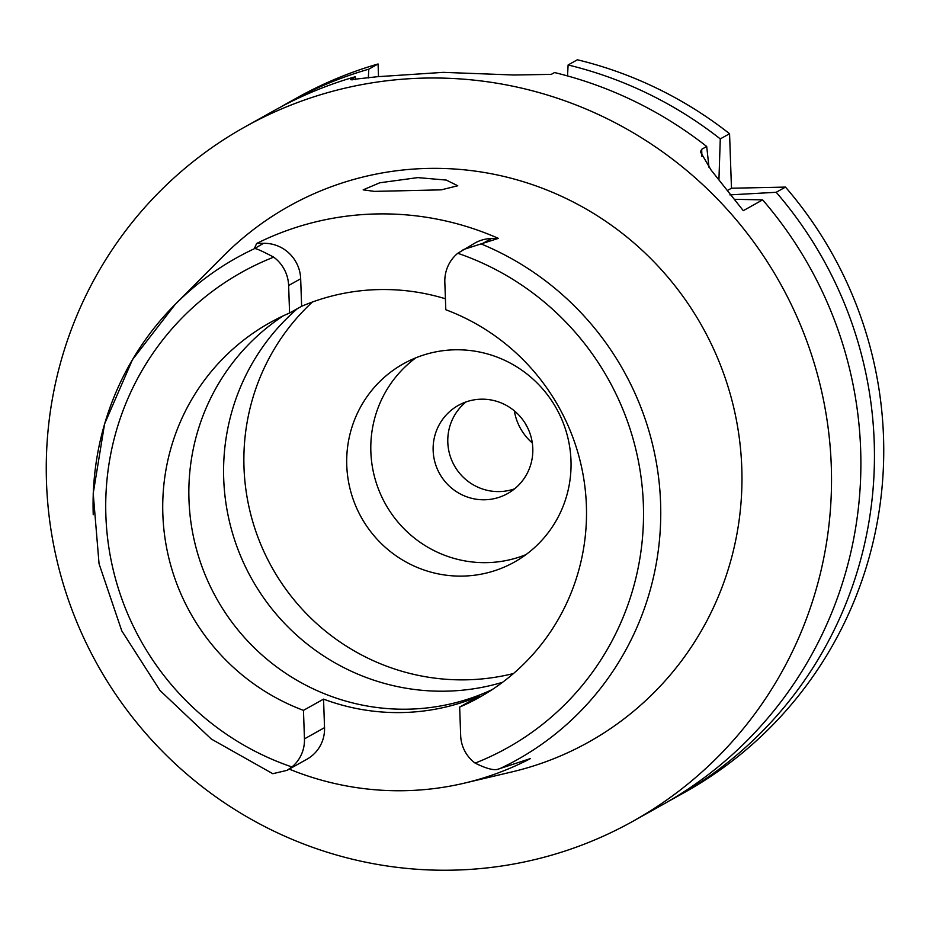 <?xml version="1.0" encoding="UTF-8"?>
<svg xmlns="http://www.w3.org/2000/svg" width="930" height="930" viewBox="0 0 930 930"><rect width="100%" height="100%" fill="white"/><g stroke="black" fill="none" stroke-linecap="round" stroke-linejoin="round"><path stroke-width="1.4" d="M445.412 298.774A214.632 211.04 -119.2 0 0 301.634 306.284L300.669 278.768A36.363 35.747 -119.2 0 0 263.527 243.311L256.657 243.462A290.579 285.708 60.8 0 1 498.375 238.371L491.493 238.522A36.363 35.747 -119.2 0 0 475.021 242.986L457.769 253.274A36.363 35.747 60.8 0 0 444.831 282.22L445.796 309.737A214.632 211.04 -119.2 0 1 586.388 505.583A214.632 211.04 -119.2 0 1 479.345 697.395A214.632 211.04 -119.2 0 1 459.664 707.067L460.664 735.584A35.352 34.759 60.8 0 0 475.125 763.112C486.809 768.889 494.69 770.831 498.771 768.936L530.53 758.543A293.101 288.195 60.8 0 1 464.547 783.107A293.101 288.195 60.8 0 1 289.242 769.11M492.144 689.618A214.632 211.04 60.8 0 1 188.976 499.898A214.632 211.04 60.8 0 1 283.22 315.863M301.634 306.284L289.579 313.015A214.632 211.04 -119.2 0 0 269.898 322.698A214.632 211.04 -119.2 0 0 162.855 514.499A214.632 211.04 -119.2 0 0 303.459 710.357L304.459 738.873A35.352 34.759 60.8 0 1 291.939 766.959L286.963 770.389L272.804 773.69M289.579 313.015L288.626 285.51A36.363 35.747 60.8 0 0 273.687 257.145C261.167 250.53 254.692 247.729 254.25 248.763L263.527 243.311M286.963 770.389L306.912 759.24A35.352 34.759 -119.2 0 0 324.535 727.644L323.547 699.128L303.459 710.357M323.547 699.128A214.632 211.04 -119.2 0 0 479.752 695.838L459.664 707.067M463.105 249.647L498.375 238.371M464.547 783.107L512.046 771.877A306.981 301.843 -119.2 0 0 741.78 467.744A306.981 301.843 -119.2 0 0 549.258 190.976A306.981 301.843 -119.2 0 0 223.572 255.82L175.258 304.319A287.51 282.685 60.8 0 1 254.25 248.763M256.657 243.462L254.402 248.415M402.888 190.743L441.285 189.848L457.769 185.768L446.295 180.083L417.791 177.607L379.777 182.78L363.165 189.848L374.418 191.382L402.888 190.743M46.5 482.379A397.703 391.042 60.8 0 1 244.846 126.968A397.703 391.042 60.8 0 1 831.281 465.86A397.703 391.042 60.8 0 1 632.946 821.26A397.703 391.042 60.8 0 1 46.5 482.379M355.609 79.689L355.225 76.748L350.668 79.654L377.534 76.702L443.285 72.354L513.918 75.005L551.281 74.377L554.536 72.552A397.703 391.042 -119.2 0 1 706.707 146.487L701.673 149.311L700.418 151.834L711.055 170.004L743.303 210.668L762.635 199.869A397.703 391.042 -119.2 0 1 860.645 449.446A397.703 391.042 -119.2 0 1 662.311 804.845L632.946 821.26M355.225 76.748A397.703 391.042 -119.2 0 0 274.211 110.554L244.846 126.968M734.456 199.311L762.635 199.869M706.707 146.487L708.986 167.284M567.533 75.934L568.102 64.972L577.391 59.776A397.703 391.042 -119.2 0 1 729.562 133.722L731.468 188.232L785.478 187.093A397.703 391.042 -119.2 0 1 883.5 436.67A397.703 391.042 -119.2 0 1 685.154 792.069L675.878 797.266A397.703 391.042 60.8 0 1 669.054 800.986M378.522 76.574L378.08 63.972A397.703 391.042 -119.2 0 0 297.054 97.79L287.777 102.974A397.703 391.042 60.8 0 1 368.792 69.169L378.08 63.972M729.852 194.881L776.201 192.289L785.478 187.093M731.468 188.232L727.411 190.499M776.201 192.289A397.703 391.042 60.8 0 1 874.212 441.866A397.703 391.042 60.8 0 1 675.878 797.266M281.034 106.834A397.703 391.042 60.8 0 1 287.777 102.974M368.338 77.934L368.792 69.169M568.102 64.972A397.703 391.042 60.8 0 1 720.273 138.907L718.925 179.967M729.562 133.722L720.273 138.907M532.32 442.982A53.022 52.138 60.8 0 1 514.36 410.851M514.592 488.831A50.499 49.65 60.8 0 1 447.807 442.331A50.499 49.65 60.8 0 1 466.023 401.934M532.797 448.423A50.499 49.65 -119.2 0 0 458.339 405.399A50.499 49.65 -119.2 0 0 433.148 450.527A50.499 49.65 -119.2 0 0 507.617 493.563A50.499 49.65 -119.2 0 0 532.797 448.423M525.938 554.64A113.623 111.728 60.8 0 1 370.861 451.841A113.623 111.728 60.8 0 1 415.908 357.783M570.985 460.594A113.623 111.728 -119.2 0 0 403.434 363.77A113.623 111.728 -119.2 0 0 346.762 465.302A113.623 111.728 -119.2 0 0 514.313 562.127A113.623 111.728 -119.2 0 0 570.985 460.594M513.476 673.529A217.783 214.144 60.8 0 1 243.997 467.465A217.783 214.144 60.8 0 1 312.41 302.029M297.402 308.644A217.783 214.144 -119.2 0 0 223.712 478.811A217.783 214.144 -119.2 0 0 502.572 682.294M525.032 423.069A51.766 50.894 -119.2 0 0 527.496 427.486M732.329 188.22A189.383 186.209 -119.2 0 0 731.445 187.767M457.769 253.274A272.374 267.817 60.8 0 1 643.374 504.63A272.374 267.817 60.8 0 1 475.125 763.112M300.669 278.768L288.626 285.51M291.939 766.959A272.374 267.817 60.8 0 1 105.892 515.941A272.374 267.817 60.8 0 1 273.687 257.145M93.244 514.732A287.51 282.685 60.8 0 1 175.258 304.319L132.49 359.619L104.579 423.952L93.209 493.412L99.057 563.789L121.76 630.819L159.96 690.444L211.319 739.048L272.746 773.679M304.459 738.873L324.535 727.644M481.252 243.986A287.51 282.685 60.8 0 1 660.579 502.793A287.51 282.685 60.8 0 1 499.573 768.761M491.493 238.522L482.368 243.625M701.673 149.311L701.918 156.496M351.97 78.573L352.017 79.98"/></g></svg>
